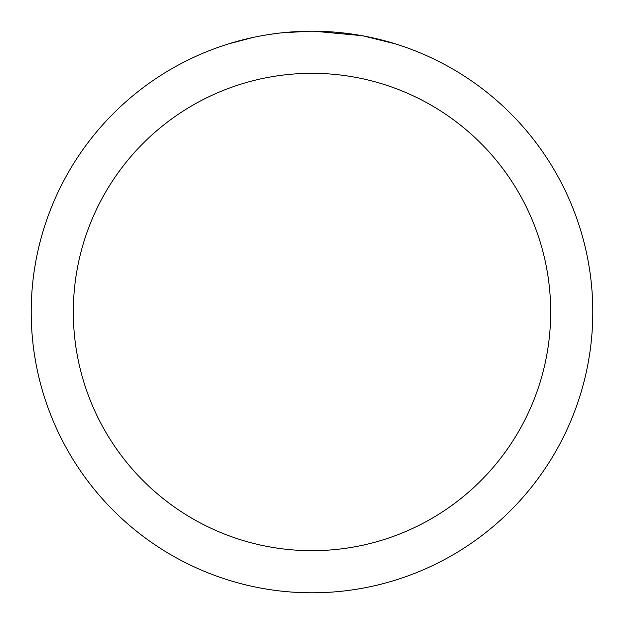 <?xml version="1.0" encoding="UTF-8"?>
<svg xmlns="http://www.w3.org/2000/svg" width="624" height="624" viewBox="0 0 624 624"><rect width="100%" height="100%" fill="white"/><g stroke="black" fill="none" stroke-linecap="round" stroke-linejoin="round"><path stroke-width="0.94" d="M312 73.32A238.68 238.68 0 0 1 550.68 312A238.68 238.68 0 0 1 312 550.68A238.68 238.68 0 0 1 73.32 312A238.68 238.68 0 0 1 312 73.32M312 31.2A280.8 280.8 0 0 1 592.8 312A280.8 280.8 0 0 1 312 592.8A280.8 280.8 0 0 1 31.2 312A280.8 280.8 0 0 1 312 31.2M363.207 35.911L395.421 43.883M361.881 35.669L313.989 31.208L321.555 31.364M346.577 33.337L347.763 33.485M280.332 32.994L276.908 33.4M228.587 43.883L253.055 37.456M269.069 34.499L276.908 33.407M291.416 31.957L295.885 31.668M310.019 31.208L281.658 32.846M270.02 34.359L271.159 34.187"/></g></svg>
